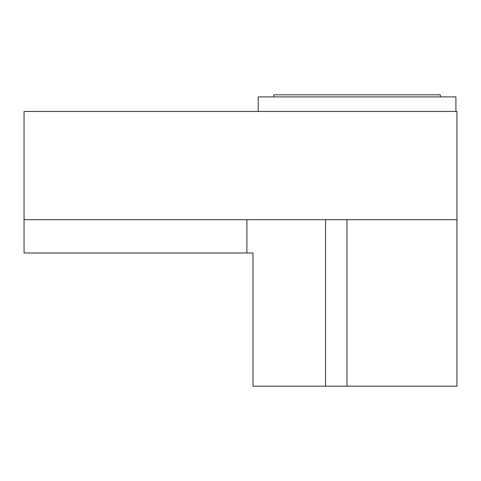 <?xml version="1.0" encoding="UTF-8"?>
<svg xmlns="http://www.w3.org/2000/svg" width="481" height="481" viewBox="0 0 481 481"><rect width="100%" height="100%" fill="white"/><g stroke="black" fill="none" stroke-linecap="round" stroke-linejoin="round"><path stroke-width="0.72" d="M456.95 111.46L456.95 219.685L24.05 219.685L24.05 111.46L456.95 111.46M24.05 219.685L24.05 252.988L252.988 252.988L252.988 386.189L456.95 386.189L456.95 219.685M246.915 252.988L246.915 219.685M455.91 111.46L455.91 96.891L258.189 96.891L258.189 111.46M440.325 96.891L440.325 94.811L273.773 94.811L273.773 96.891M325.559 386.189L325.559 219.685M346.975 386.189L346.975 219.685"/></g></svg>
